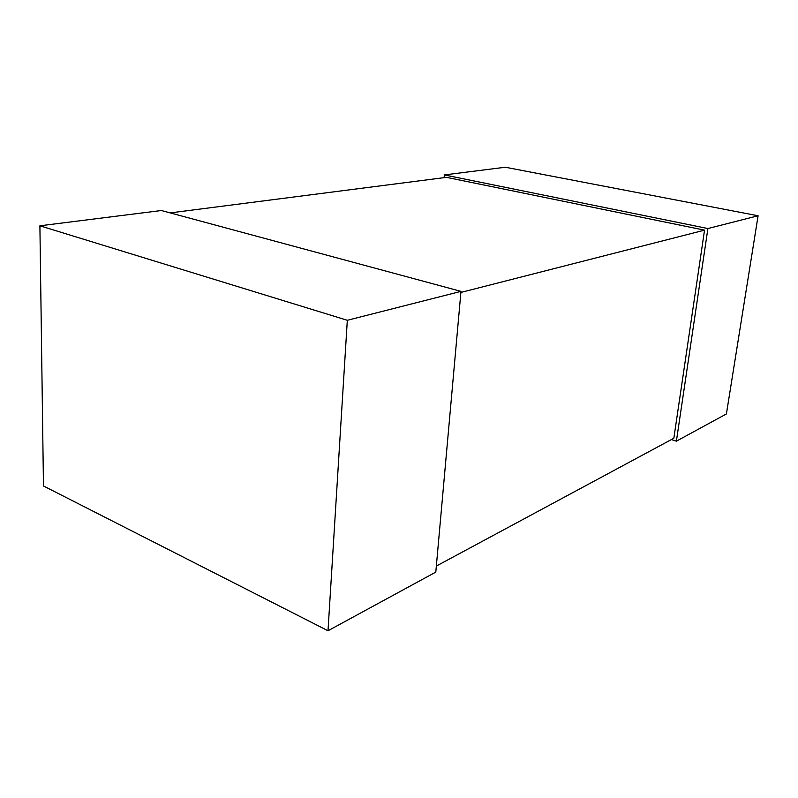 <?xml version="1.0" encoding="UTF-8"?>
<svg xmlns="http://www.w3.org/2000/svg" width="798" height="798" viewBox="0 0 798 798"><rect width="100%" height="100%" fill="white"/><g stroke="black" fill="none" stroke-linecap="round" stroke-linejoin="round"><path stroke-width="1.2" d="M676.385 441.174L726.399 413.953L758.1 215.769L707.906 228.537L676.385 441.174L671.377 439.578M444.117 177.655L444.346 174.922L505.324 167.241L758.1 215.769M444.346 174.922L707.906 228.537M328.008 630.759L435.798 572.096L460.985 291.37L347.32 320.287L328.008 630.759L43.471 485.962L39.9 225.804L347.32 320.287M39.9 225.804L161.386 210.522L460.985 291.37M436.336 566.061L673.841 438.252L704.534 230.153L460.895 292.427M170.213 212.906L446.461 177.346L704.534 230.153"/></g></svg>
